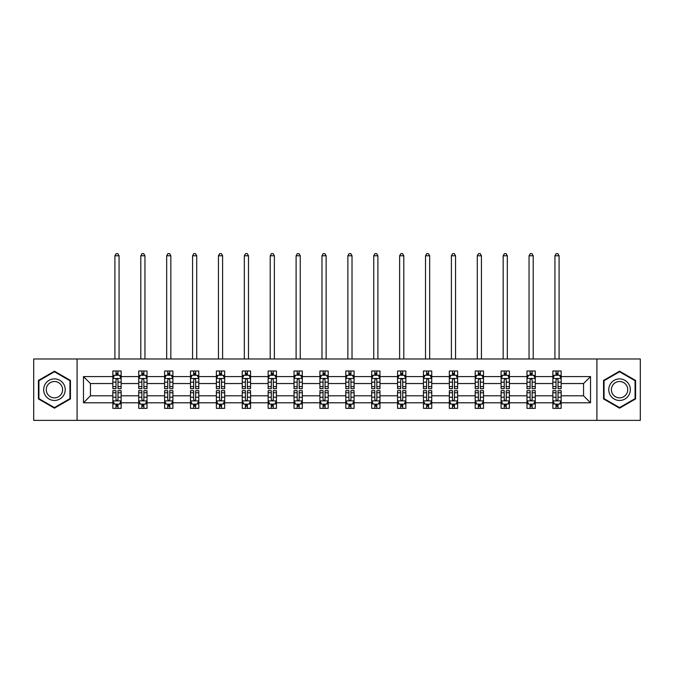 <?xml version="1.0" encoding="UTF-8"?>
<svg xmlns="http://www.w3.org/2000/svg" width="674" height="674" viewBox="0 0 674 674"><rect width="100%" height="100%" fill="white"/><g stroke="black" fill="none" stroke-linecap="round" stroke-linejoin="round"><path stroke-width="1.01" d="M596.911 358.981L33.7 358.981L33.7 420.374L640.3 420.374L640.3 358.981L596.911 358.981L596.911 420.374M561.156 402.791L561.156 395.815L583.558 395.815L590.525 402.791L561.156 402.791L561.156 408.343L558.005 408.343L558.005 404.114M77.089 420.374L77.089 358.981M552.857 402.791L535.274 402.791L535.274 395.815L552.857 395.815L552.857 408.343L561.156 408.343L561.156 403.911L559.597 403.911M535.274 402.791L535.274 408.343L532.123 408.343L532.123 404.114M526.975 402.791L509.392 402.791L509.392 395.815L526.975 395.815L526.975 408.343L535.274 408.343L535.274 403.911L533.715 403.911M509.392 402.791L509.392 408.343L506.241 408.343L506.241 404.114M501.094 402.791L483.502 402.791L483.502 395.815L501.094 395.815L501.094 408.343L509.392 408.343L509.392 403.911L507.834 403.911M483.502 402.791L483.502 408.343L480.351 408.343L480.351 404.114M475.212 402.791L457.621 402.791L457.621 395.815L475.212 395.815L475.212 408.343L483.502 408.343L483.502 403.911L481.944 403.911M457.621 402.791L457.621 408.343L454.47 408.343L454.47 404.114M449.331 402.791L431.739 402.791L431.739 395.815L449.331 395.815L449.331 408.343L457.621 408.343L457.621 403.911L456.062 403.911M431.739 402.791L431.739 408.343L428.588 408.343L428.588 404.114M423.441 402.791L405.858 402.791L405.858 395.815L423.441 395.815L423.441 408.343L431.739 408.343L431.739 403.911L430.181 403.911M405.858 402.791L405.858 408.343L402.707 408.343L402.707 404.114M397.559 402.791L379.976 402.791L379.976 395.815L397.559 395.815L397.559 408.343L405.858 408.343L405.858 403.911L404.299 403.911M379.976 402.791L379.976 408.343L376.817 408.343L376.817 404.114M371.677 402.791L354.086 402.791L354.086 395.815L371.677 395.815L371.677 408.343L379.976 408.343L379.976 403.911L378.417 403.911M354.086 402.791L354.086 408.343L350.935 408.343L350.935 404.114M345.796 402.791L328.204 402.791L328.204 395.815L345.796 395.815L345.796 408.343L354.086 408.343L354.086 403.911L352.527 403.911M328.204 402.791L328.204 408.343L325.053 408.343L325.053 404.114M319.914 402.791L302.323 402.791L302.323 395.815L319.914 395.815L319.914 408.343L328.204 408.343L328.204 403.911L326.646 403.911M302.323 402.791L302.323 408.343L299.172 408.343L299.172 404.114M294.024 402.791L276.441 402.791L276.441 395.815L294.024 395.815L294.024 408.343L302.323 408.343L302.323 403.911L300.764 403.911M276.441 402.791L276.441 408.343L273.29 408.343L273.29 404.114M268.142 402.791L250.559 402.791L250.559 395.815L268.142 395.815L268.142 408.343L276.441 408.343L276.441 403.911L274.882 403.911M250.559 402.791L250.559 408.343L247.4 408.343L247.4 404.114M242.261 402.791L224.669 402.791L224.669 395.815L242.261 395.815L242.261 408.343L250.559 408.343L250.559 403.911L248.992 403.911M224.669 402.791L224.669 408.343L221.519 408.343L221.519 404.114M216.379 402.791L198.788 402.791L198.788 395.815L216.379 395.815L216.379 408.343L224.669 408.343L224.669 403.911L223.111 403.911M198.788 402.791L198.788 408.343L195.637 408.343L195.637 404.114M190.498 402.791L172.906 402.791L172.906 395.815L190.498 395.815L190.498 408.343L198.788 408.343L198.788 403.911L197.229 403.911M172.906 402.791L172.906 408.343L169.755 408.343L169.755 404.114M164.608 402.791L147.025 402.791L147.025 395.815L164.608 395.815L164.608 408.343L172.906 408.343L172.906 403.911L171.348 403.911M147.025 402.791L147.025 408.343L143.874 408.343L143.874 404.114M138.726 402.791L121.143 402.791L121.143 395.815L138.726 395.815L138.726 408.343L147.025 408.343L147.025 403.911L145.466 403.911M121.143 402.791L121.143 408.343L117.984 408.343L117.984 404.114M112.844 402.791L83.475 402.791L83.475 376.572L112.844 376.572L112.844 383.54L90.442 383.54L90.442 395.815L112.844 395.815L112.844 408.343L121.143 408.343L121.143 403.911L119.576 403.911M114.403 375.443L112.844 375.443L112.844 371.012L112.844 376.572M115.995 375.241L115.995 371.012L112.844 371.012L121.143 371.012L121.143 376.572L138.726 376.572L138.726 371.012L147.025 371.012L147.025 376.572L164.608 376.572L164.608 371.012L172.906 371.012L172.906 376.572L190.498 376.572L190.498 371.012L198.788 371.012L198.788 376.572L216.379 376.572L216.379 371.012L224.669 371.012L224.669 376.572L242.261 376.572L242.261 371.012L250.559 371.012L250.559 376.572L268.142 376.572L268.142 371.012L276.441 371.012L276.441 376.572L294.024 376.572L294.024 371.012L302.323 371.012L302.323 376.572L319.914 376.572L319.914 371.012L328.204 371.012L328.204 376.572L345.796 376.572L345.796 371.012L354.086 371.012L354.086 376.572L371.677 376.572L371.677 371.012L379.976 371.012L379.976 376.572L397.559 376.572L397.559 371.012L405.858 371.012L405.858 376.572L423.441 376.572L423.441 371.012L431.739 371.012L431.739 376.572L449.331 376.572L449.331 371.012L457.621 371.012L457.621 376.572L475.212 376.572L475.212 371.012L483.502 371.012L483.502 376.572L501.094 376.572L501.094 371.012L509.392 371.012L509.392 376.572L526.975 376.572L526.975 371.012L535.274 371.012L535.274 376.572L552.857 376.572L552.857 371.012L561.156 371.012L561.156 376.572L590.525 376.572L590.525 402.791M552.857 376.572L552.857 383.54L535.274 383.54L535.274 376.572M526.975 376.572L526.975 383.54L509.392 383.54L509.392 376.572M501.094 376.572L501.094 383.54L483.502 383.54L483.502 376.572M475.212 376.572L475.212 383.54L457.621 383.54L457.621 376.572M449.331 376.572L449.331 383.54L431.739 383.54L431.739 376.572M423.441 376.572L423.441 383.54L405.858 383.54L405.858 376.572M397.559 376.572L397.559 383.54L379.976 383.54L379.976 376.572M371.677 376.572L371.677 383.54L354.086 383.54L354.086 376.572M345.796 376.572L345.796 383.54L328.204 383.54L328.204 376.572M319.914 376.572L319.914 383.54L302.323 383.54L302.323 376.572M294.024 376.572L294.024 383.54L276.441 383.54L276.441 376.572M268.142 376.572L268.142 383.54L250.559 383.54L250.559 376.572M242.261 376.572L242.261 383.54L224.669 383.54L224.669 376.572M216.379 376.572L216.379 383.54L198.788 383.54L198.788 376.572M190.498 376.572L190.498 383.54L172.906 383.54L172.906 376.572M164.608 376.572L164.608 383.54L147.025 383.54L147.025 376.572M138.726 376.572L138.726 383.54L121.143 383.54L121.143 376.572M83.475 376.572L90.442 383.54M583.558 395.815L583.558 383.54L561.156 383.54L561.156 376.572M556.016 375.165L558.005 375.165M530.126 375.165L532.123 375.165M504.245 375.165L506.241 375.165M478.363 375.165L480.351 375.165M452.481 375.165L454.47 375.165M426.6 375.165L428.588 375.165M400.71 375.165L402.707 375.165M374.828 375.165L376.817 375.165M348.947 375.165L350.935 375.165M323.065 375.165L325.053 375.165M297.183 375.165L299.172 375.165M271.293 375.165L273.29 375.165M245.412 375.165L247.4 375.165M219.53 375.165L221.519 375.165M193.649 375.165L195.637 375.165M167.759 375.165L169.755 375.165M141.877 375.165L143.874 375.165M115.995 375.165L117.984 375.165M115.995 404.198L117.984 404.198M141.877 404.198L143.874 404.198M167.759 404.198L169.755 404.198M193.649 404.198L195.637 404.198M219.53 404.198L221.519 404.198M245.412 404.198L247.4 404.198M271.293 404.198L273.29 404.198M297.183 404.198L299.172 404.198M323.065 404.198L325.053 404.198M348.947 404.198L350.935 404.198M374.828 404.198L376.817 404.198M400.71 404.198L402.707 404.198M426.6 404.198L428.588 404.198M452.481 404.198L454.47 404.198M478.363 404.198L480.351 404.198M504.245 404.198L506.241 404.198M530.126 404.198L532.123 404.198M556.016 404.198L558.005 404.198M90.442 395.815L83.475 402.791M590.525 376.572L583.558 383.54M70.45 380.439L54.442 371.189L38.426 380.439L38.426 398.924L54.442 408.166L70.45 398.924L70.45 380.439M603.55 380.439L603.55 398.924L619.558 408.166L635.574 398.924L635.574 380.439L619.558 371.189L603.55 380.439M117.984 373.169L115.995 373.169M112.844 386.606L112.844 388.687L115.995 388.687L115.995 386.606L112.844 386.606L112.844 383.54M121.143 383.54L121.143 388.687L117.984 388.687L117.984 379.807C117.327 378.527 116.661 378.527 115.995 379.807L115.995 386.606M119.576 375.443L121.143 375.443L121.143 371.012L117.984 371.012L117.984 375.241M121.143 378.561L119.483 375.241L114.504 375.241L112.844 378.561M119.062 358.981L119.062 255.783L114.917 255.783L114.917 358.981M114.917 255.783L116.164 253.626L117.824 253.626L119.062 255.783M115.995 406.186L117.984 406.186M121.143 392.757L121.143 390.676L117.984 390.676L117.984 392.757L121.143 392.757L121.143 395.815M112.844 395.815L112.844 390.676L115.995 390.676L115.995 399.556C116.661 400.828 117.318 400.828 117.984 399.556L117.984 392.757M114.403 403.911L112.844 403.911L112.844 408.343L115.995 408.343L115.995 404.114M112.844 400.794L114.504 404.114L119.483 404.114L121.143 400.794M143.874 373.169L141.877 373.169M140.285 375.443L138.726 375.443L138.726 371.012L141.877 371.012L141.877 375.241M138.726 386.606L138.726 388.687L141.877 388.687L141.877 386.606L138.726 386.606L138.726 383.54M147.025 383.54L147.025 388.687L143.874 388.687L143.874 379.807C143.208 378.527 142.543 378.527 141.877 379.807L141.877 386.606M145.466 375.443L147.025 375.443L147.025 371.012L143.874 371.012L143.874 375.241M147.025 378.561L145.365 375.241L140.386 375.241L138.726 378.561M144.952 358.981L144.952 255.783L140.799 255.783L140.799 358.981M140.799 255.783L142.046 253.626L143.705 253.626L144.952 255.783M169.755 373.169L167.759 373.169M166.166 375.443L164.608 375.443L164.608 371.012L167.759 371.012L167.759 375.241M164.608 386.606L164.608 388.687L167.759 388.687L167.759 386.606L164.608 386.606L164.608 383.54M172.906 383.54L172.906 388.687L169.755 388.687L169.755 379.807C169.09 378.527 168.424 378.527 167.759 379.807L167.759 386.606M171.348 375.443L172.906 375.443L172.906 371.012L169.755 371.012L169.755 375.241M172.906 378.561L171.247 375.241L166.267 375.241L164.608 378.561M170.834 358.981L170.834 255.783L166.68 255.783L166.68 358.981M166.68 255.783L167.927 253.626L169.587 253.626L170.834 255.783M141.877 406.186L143.874 406.186M147.025 392.757L147.025 390.676L143.874 390.676L143.874 392.757L147.025 392.757L147.025 395.815M138.726 395.815L138.726 390.676L141.877 390.676L141.877 399.556C142.543 400.828 143.208 400.828 143.874 399.556L143.874 392.757M140.285 403.911L138.726 403.911L138.726 408.343L141.877 408.343L141.877 404.114M138.726 400.794L140.386 404.114L145.365 404.114L147.025 400.794M167.759 406.186L169.755 406.186M172.906 392.757L172.906 390.676L169.755 390.676L169.755 392.757L172.906 392.757L172.906 395.815M164.608 395.815L164.608 390.676L167.759 390.676L167.759 399.556C168.424 400.828 169.09 400.828 169.755 399.556L169.755 392.757M166.166 403.911L164.608 403.911L164.608 408.343L167.759 408.343L167.759 404.114M164.608 400.794L166.267 404.114L171.247 404.114L172.906 400.794M45.099 384.29A10.784 10.784 0 0 0 49.05 399.016A10.784 10.784 0 0 0 63.777 395.074A10.784 10.784 0 0 0 59.834 380.338A10.784 10.784 0 0 0 45.099 384.29M47.365 385.595A8.164 8.164 0 0 0 50.356 396.75A8.164 8.164 0 0 0 61.511 393.759A8.164 8.164 0 0 0 58.52 382.605A8.164 8.164 0 0 0 47.365 385.595M69.953 380.726L69.953 398.637L54.442 407.593L38.924 398.637L38.924 380.726L54.442 371.77L69.953 380.726M610.223 384.29A10.784 10.784 0 0 0 614.166 399.016A10.784 10.784 0 0 0 628.901 395.074A10.784 10.784 0 0 0 624.95 380.338A10.784 10.784 0 0 0 610.223 384.29M612.489 385.595A8.164 8.164 0 0 0 615.48 396.75A8.164 8.164 0 0 0 626.635 393.759A8.164 8.164 0 0 0 623.644 382.605A8.164 8.164 0 0 0 612.489 385.595M635.077 380.726L635.077 398.637L619.558 407.593L604.047 398.637L604.047 380.726L619.558 371.77L635.077 380.726M195.637 373.169L193.649 373.169M192.056 375.443L190.498 375.443L190.498 371.012L193.649 371.012L193.649 375.241M190.498 386.606L190.498 388.687L193.649 388.687L193.649 386.606L190.498 386.606L190.498 383.54M198.788 383.54L198.788 388.687L195.637 388.687L195.637 379.807C194.971 378.527 194.314 378.527 193.649 379.807L193.649 386.606M197.229 375.443L198.788 375.443L198.788 371.012L195.637 371.012L195.637 375.241M198.788 378.561L197.128 375.241L192.149 375.241L190.498 378.561M196.715 358.981L196.715 255.783L192.57 255.783L192.57 358.981M192.57 255.783L193.809 253.626L195.468 253.626L196.715 255.783M193.649 406.186L195.637 406.186M198.788 392.757L198.788 390.676L195.637 390.676L195.637 392.757L198.788 392.757L198.788 395.815M190.498 395.815L190.498 390.676L193.649 390.676L193.649 399.556C194.306 400.828 194.971 400.828 195.637 399.556L195.637 392.757M192.056 403.911L190.498 403.911L190.498 408.343L193.649 408.343L193.649 404.114M190.498 400.794L192.149 404.114L197.128 404.114L198.788 400.794M221.519 373.169L219.53 373.169M217.938 375.443L216.379 375.443L216.379 371.012L219.53 371.012L219.53 375.241M216.379 386.606L216.379 388.687L219.53 388.687L219.53 386.606L216.379 386.606L216.379 383.54M224.669 383.54L224.669 388.687L221.519 388.687L221.519 379.807C220.861 378.527 220.196 378.527 219.53 379.807L219.53 386.606M223.111 375.443L224.669 375.443L224.669 371.012L221.519 371.012L221.519 375.241M224.669 378.561L223.01 375.241L218.039 375.241L216.379 378.561M222.597 358.981L222.597 255.783L218.452 255.783L218.452 358.981M218.452 255.783L219.699 253.626L221.358 253.626L222.597 255.783M219.53 406.186L221.519 406.186M224.669 392.757L224.669 390.676L221.519 390.676L221.519 392.757L224.669 392.757L224.669 395.815M216.379 395.815L216.379 390.676L219.53 390.676L219.53 399.556C220.196 400.828 220.853 400.828 221.519 399.556L221.519 392.757M217.938 403.911L216.379 403.911L216.379 408.343L219.53 408.343L219.53 404.114M216.379 400.794L218.039 404.114L223.01 404.114L224.669 400.794M247.4 373.169L245.412 373.169M243.819 375.443L242.261 375.443L242.261 371.012L245.412 371.012L245.412 375.241M242.261 386.606L242.261 388.687L245.412 388.687L245.412 386.606L242.261 386.606L242.261 383.54M250.559 383.54L250.559 388.687L247.4 388.687L247.4 379.807C246.743 378.527 246.077 378.527 245.412 379.807L245.412 386.606M248.992 375.443L250.559 375.443L250.559 371.012L247.4 371.012L247.4 375.241M250.559 378.561L248.9 375.241L243.921 375.241L242.261 378.561M248.479 358.981L248.479 255.783L244.333 255.783L244.333 358.981M244.333 255.783L245.58 253.626L247.24 253.626L248.479 255.783M245.412 406.186L247.4 406.186M250.559 392.757L250.559 390.676L247.4 390.676L247.4 392.757L250.559 392.757L250.559 395.815M242.261 395.815L242.261 390.676L245.412 390.676L245.412 399.556C246.077 400.828 246.743 400.828 247.4 399.556L247.4 392.757M243.819 403.911L242.261 403.911L242.261 408.343L245.412 408.343L245.412 404.114M242.261 400.794L243.921 404.114L248.9 404.114L250.559 400.794M273.29 373.169L271.293 373.169M269.701 375.443L268.142 375.443L268.142 371.012L271.293 371.012L271.293 375.241M268.142 386.606L268.142 388.687L271.293 388.687L271.293 386.606L268.142 386.606L268.142 383.54M276.441 383.54L276.441 388.687L273.29 388.687L273.29 379.807C272.625 378.527 271.959 378.527 271.293 379.807L271.293 386.606M274.882 375.443L276.441 375.443L276.441 371.012L273.29 371.012L273.29 375.241M276.441 378.561L274.781 375.241L269.802 375.241L268.142 378.561M274.369 358.981L274.369 255.783L270.215 255.783L270.215 358.981M270.215 255.783L271.462 253.626L273.122 253.626L274.369 255.783M271.293 406.186L273.29 406.186M276.441 392.757L276.441 390.676L273.29 390.676L273.29 392.757L276.441 392.757L276.441 395.815M268.142 395.815L268.142 390.676L271.293 390.676L271.293 399.556C271.959 400.828 272.625 400.828 273.29 399.556L273.29 392.757M269.701 403.911L268.142 403.911L268.142 408.343L271.293 408.343L271.293 404.114M268.142 400.794L269.802 404.114L274.781 404.114L276.441 400.794M299.172 373.169L297.183 373.169M295.583 375.443L294.024 375.443L294.024 371.012L297.183 371.012L297.183 375.241M294.024 386.606L294.024 388.687L297.183 388.687L297.183 386.606L294.024 386.606L294.024 383.54M302.323 383.54L302.323 388.687L299.172 388.687L299.172 379.807C298.506 378.527 297.841 378.527 297.183 379.807L297.183 386.606M300.764 375.443L302.323 375.443L302.323 371.012L299.172 371.012L299.172 375.241M302.323 378.561L300.663 375.241L295.684 375.241L294.024 378.561M300.25 358.981L300.25 255.783L296.105 255.783L296.105 358.981M296.105 255.783L297.344 253.626L299.003 253.626L300.25 255.783M297.183 406.186L299.172 406.186M302.323 392.757L302.323 390.676L299.172 390.676L299.172 392.757L302.323 392.757L302.323 395.815M294.024 395.815L294.024 390.676L297.183 390.676L297.183 399.556C297.841 400.828 298.506 400.828 299.172 399.556L299.172 392.757M295.583 403.911L294.024 403.911L294.024 408.343L297.183 408.343L297.183 404.114M294.024 400.794L295.684 404.114L300.663 404.114L302.323 400.794M325.053 373.169L323.065 373.169M321.473 375.443L319.914 375.443L319.914 371.012L323.065 371.012L323.065 375.241M319.914 386.606L319.914 388.687L323.065 388.687L323.065 386.606L319.914 386.606L319.914 383.54M328.204 383.54L328.204 388.687L325.053 388.687L325.053 379.807C324.388 378.527 323.731 378.527 323.065 379.807L323.065 386.606M326.646 375.443L328.204 375.443L328.204 371.012L325.053 371.012L325.053 375.241M328.204 378.561L326.545 375.241L321.565 375.241L319.914 378.561M326.132 358.981L326.132 255.783L321.987 255.783L321.987 358.981M321.987 255.783L323.225 253.626L324.885 253.626L326.132 255.783M323.065 406.186L325.053 406.186M328.204 392.757L328.204 390.676L325.053 390.676L325.053 392.757L328.204 392.757L328.204 395.815M319.914 395.815L319.914 390.676L323.065 390.676L323.065 399.556C323.722 400.828 324.388 400.828 325.053 399.556L325.053 392.757M321.473 403.911L319.914 403.911L319.914 408.343L323.065 408.343L323.065 404.114M319.914 400.794L321.565 404.114L326.545 404.114L328.204 400.794M350.935 373.169L348.947 373.169M347.354 375.443L345.796 375.443L345.796 371.012L348.947 371.012L348.947 375.241M345.796 386.606L345.796 388.687L348.947 388.687L348.947 386.606L345.796 386.606L345.796 383.54M354.086 383.54L354.086 388.687L350.935 388.687L350.935 379.807C350.278 378.527 349.612 378.527 348.947 379.807L348.947 386.606M352.527 375.443L354.086 375.443L354.086 371.012L350.935 371.012L350.935 375.241M354.086 378.561L352.435 375.241L347.455 375.241L345.796 378.561M352.013 358.981L352.013 255.783L347.868 255.783L347.868 358.981M347.868 255.783L349.115 253.626L350.775 253.626L352.013 255.783M348.947 406.186L350.935 406.186M354.086 392.757L354.086 390.676L350.935 390.676L350.935 392.757L354.086 392.757L354.086 395.815M345.796 395.815L345.796 390.676L348.947 390.676L348.947 399.556C349.612 400.828 350.269 400.828 350.935 399.556L350.935 392.757M347.354 403.911L345.796 403.911L345.796 408.343L348.947 408.343L348.947 404.114M345.796 400.794L347.455 404.114L352.435 404.114L354.086 400.794M376.817 373.169L374.828 373.169M373.236 375.443L371.677 375.443L371.677 371.012L374.828 371.012L374.828 375.241M371.677 386.606L371.677 388.687L374.828 388.687L374.828 386.606L371.677 386.606L371.677 383.54M379.976 383.54L379.976 388.687L376.817 388.687L376.817 379.807C376.159 378.527 375.494 378.527 374.828 379.807L374.828 386.606M378.417 375.443L379.976 375.443L379.976 371.012L376.817 371.012L376.817 375.241M379.976 378.561L378.316 375.241L373.337 375.241L371.677 378.561M377.895 358.981L377.895 255.783L373.75 255.783L373.75 358.981M373.75 255.783L374.997 253.626L376.656 253.626L377.895 255.783M374.828 406.186L376.817 406.186M379.976 392.757L379.976 390.676L376.817 390.676L376.817 392.757L379.976 392.757L379.976 395.815M371.677 395.815L371.677 390.676L374.828 390.676L374.828 399.556C375.494 400.828 376.159 400.828 376.817 399.556L376.817 392.757M373.236 403.911L371.677 403.911L371.677 408.343L374.828 408.343L374.828 404.114M371.677 400.794L373.337 404.114L378.316 404.114L379.976 400.794M402.707 373.169L400.71 373.169M399.118 375.443L397.559 375.443L397.559 371.012L400.71 371.012L400.71 375.241M397.559 386.606L397.559 388.687L400.71 388.687L400.71 386.606L397.559 386.606L397.559 383.54M405.858 383.54L405.858 388.687L402.707 388.687L402.707 379.807C402.041 378.527 401.375 378.527 400.71 379.807L400.71 386.606M404.299 375.443L405.858 375.443L405.858 371.012L402.707 371.012L402.707 375.241M405.858 378.561L404.198 375.241L399.219 375.241L397.559 378.561M403.785 358.981L403.785 255.783L399.631 255.783L399.631 358.981M399.631 255.783L400.878 253.626L402.538 253.626L403.785 255.783M400.71 406.186L402.707 406.186M405.858 392.757L405.858 390.676L402.707 390.676L402.707 392.757L405.858 392.757L405.858 395.815M397.559 395.815L397.559 390.676L400.71 390.676L400.71 399.556C401.375 400.828 402.041 400.828 402.707 399.556L402.707 392.757M399.118 403.911L397.559 403.911L397.559 408.343L400.71 408.343L400.71 404.114M397.559 400.794L399.219 404.114L404.198 404.114L405.858 400.794M428.588 373.169L426.6 373.169M425.008 375.443L423.441 375.443L423.441 371.012L426.6 371.012L426.6 375.241M423.441 386.606L423.441 388.687L426.6 388.687L426.6 386.606L423.441 386.606L423.441 383.54M431.739 383.54L431.739 388.687L428.588 388.687L428.588 379.807C427.923 378.527 427.257 378.527 426.6 379.807L426.6 386.606M430.181 375.443L431.739 375.443L431.739 371.012L428.588 371.012L428.588 375.241M431.739 378.561L430.079 375.241L425.1 375.241L423.441 378.561M429.667 358.981L429.667 255.783L425.521 255.783L425.521 358.981M425.521 255.783L426.76 253.626L428.42 253.626L429.667 255.783M426.6 406.186L428.588 406.186M431.739 392.757L431.739 390.676L428.588 390.676L428.588 392.757L431.739 392.757L431.739 395.815M423.441 395.815L423.441 390.676L426.6 390.676L426.6 399.556C427.257 400.828 427.923 400.828 428.588 399.556L428.588 392.757M425.008 403.911L423.441 403.911L423.441 408.343L426.6 408.343L426.6 404.114M423.441 400.794L425.1 404.114L430.079 404.114L431.739 400.794M454.47 373.169L452.481 373.169M450.889 375.443L449.331 375.443L449.331 371.012L452.481 371.012L452.481 375.241M449.331 386.606L449.331 388.687L452.481 388.687L452.481 386.606L449.331 386.606L449.331 383.54M457.621 383.54L457.621 388.687L454.47 388.687L454.47 379.807C453.804 378.527 453.147 378.527 452.481 379.807L452.481 386.606M456.062 375.443L457.621 375.443L457.621 371.012L454.47 371.012L454.47 375.241M457.621 378.561L455.961 375.241L450.99 375.241L449.331 378.561M455.548 358.981L455.548 255.783L451.403 255.783L451.403 358.981M451.403 255.783L452.642 253.626L454.301 253.626L455.548 255.783M452.481 406.186L454.47 406.186M457.621 392.757L457.621 390.676L454.47 390.676L454.47 392.757L457.621 392.757L457.621 395.815M449.331 395.815L449.331 390.676L452.481 390.676L452.481 399.556C453.139 400.828 453.804 400.828 454.47 399.556L454.47 392.757M450.889 403.911L449.331 403.911L449.331 408.343L452.481 408.343L452.481 404.114M449.331 400.794L450.99 404.114L455.961 404.114L457.621 400.794M480.351 373.169L478.363 373.169M476.771 375.443L475.212 375.443L475.212 371.012L478.363 371.012L478.363 375.241M475.212 386.606L475.212 388.687L478.363 388.687L478.363 386.606L475.212 386.606L475.212 383.54M483.502 383.54L483.502 388.687L480.351 388.687L480.351 379.807C479.694 378.527 479.029 378.527 478.363 379.807L478.363 386.606M481.944 375.443L483.502 375.443L483.502 371.012L480.351 371.012L480.351 375.241M483.502 378.561L481.851 375.241L476.872 375.241L475.212 378.561M481.43 358.981L481.43 255.783L477.285 255.783L477.285 358.981M477.285 255.783L478.532 253.626L480.191 253.626L481.43 255.783M478.363 406.186L480.351 406.186M483.502 392.757L483.502 390.676L480.351 390.676L480.351 392.757L483.502 392.757L483.502 395.815M475.212 395.815L475.212 390.676L478.363 390.676L478.363 399.556C479.029 400.828 479.686 400.828 480.351 399.556L480.351 392.757M476.771 403.911L475.212 403.911L475.212 408.343L478.363 408.343L478.363 404.114M475.212 400.794L476.872 404.114L481.851 404.114L483.502 400.794M506.241 373.169L504.245 373.169M502.652 375.443L501.094 375.443L501.094 371.012L504.245 371.012L504.245 375.241M501.094 386.606L501.094 388.687L504.245 388.687L504.245 386.606L501.094 386.606L501.094 383.54M509.392 383.54L509.392 388.687L506.241 388.687L506.241 379.807C505.576 378.527 504.91 378.527 504.245 379.807L504.245 386.606M507.834 375.443L509.392 375.443L509.392 371.012L506.241 371.012L506.241 375.241M509.392 378.561L507.733 375.241L502.753 375.241L501.094 378.561M507.32 358.981L507.32 255.783L503.166 255.783L503.166 358.981M503.166 255.783L504.413 253.626L506.073 253.626L507.32 255.783M504.245 406.186L506.241 406.186M509.392 392.757L509.392 390.676L506.241 390.676L506.241 392.757L509.392 392.757L509.392 395.815M501.094 395.815L501.094 390.676L504.245 390.676L504.245 399.556C504.91 400.828 505.576 400.828 506.241 399.556L506.241 392.757M502.652 403.911L501.094 403.911L501.094 408.343L504.245 408.343L504.245 404.114M501.094 400.794L502.753 404.114L507.733 404.114L509.392 400.794M532.123 373.169L530.126 373.169M528.534 375.443L526.975 375.443L526.975 371.012L530.126 371.012L530.126 375.241M526.975 386.606L526.975 388.687L530.126 388.687L530.126 386.606L526.975 386.606L526.975 383.54M535.274 383.54L535.274 388.687L532.123 388.687L532.123 379.807C531.457 378.527 530.792 378.527 530.126 379.807L530.126 386.606M533.715 375.443L535.274 375.443L535.274 371.012L532.123 371.012L532.123 375.241M535.274 378.561L533.614 375.241L528.635 375.241L526.975 378.561M533.201 358.981L533.201 255.783L529.048 255.783L529.048 358.981M529.048 255.783L530.295 253.626L531.955 253.626L533.201 255.783M530.126 406.186L532.123 406.186M535.274 392.757L535.274 390.676L532.123 390.676L532.123 392.757L535.274 392.757L535.274 395.815M526.975 395.815L526.975 390.676L530.126 390.676L530.126 399.556C530.792 400.828 531.457 400.828 532.123 399.556L532.123 392.757M528.534 403.911L526.975 403.911L526.975 408.343L530.126 408.343L530.126 404.114M526.975 400.794L528.635 404.114L533.614 404.114L535.274 400.794M558.005 373.169L556.016 373.169M554.424 375.443L552.857 375.443L552.857 371.012L556.016 371.012L556.016 375.241M552.857 386.606L552.857 388.687L556.016 388.687L556.016 386.606L552.857 386.606L552.857 383.54M561.156 383.54L561.156 388.687L558.005 388.687L558.005 379.807C557.339 378.527 556.682 378.527 556.016 379.807L556.016 386.606M559.597 375.443L561.156 375.443L561.156 371.012L558.005 371.012L558.005 375.241M561.156 378.561L559.496 375.241L554.517 375.241L552.857 378.561M559.083 358.981L559.083 255.783L554.938 255.783L554.938 358.981M554.938 255.783L556.176 253.626L557.836 253.626L559.083 255.783M556.016 406.186L558.005 406.186M561.156 392.757L561.156 390.676L558.005 390.676L558.005 392.757L561.156 392.757L561.156 395.815M552.857 395.815L552.857 390.676L556.016 390.676L556.016 399.556C556.673 400.828 557.339 400.828 558.005 399.556L558.005 392.757M554.424 403.911L552.857 403.911L552.857 408.343L556.016 408.343L556.016 404.114M552.857 400.794L554.517 404.114L559.496 404.114L561.156 400.794M121.101 378.476L112.887 378.476M121.143 386.606L117.984 386.606M115.995 382.158L112.844 382.158M121.143 382.158L117.984 382.158M117.984 374.23L115.995 374.23M112.887 400.878L121.101 400.878M112.844 392.757L115.995 392.757M117.984 397.205L121.143 397.205M112.844 397.205L115.995 397.205M115.995 405.133L117.984 405.133M146.983 378.476L138.768 378.476M147.025 386.606L143.874 386.606M141.877 382.158L138.726 382.158M147.025 382.158L143.874 382.158M143.874 374.23L141.877 374.23M172.864 378.476L164.65 378.476M172.906 386.606L169.755 386.606M167.759 382.158L164.608 382.158M172.906 382.158L169.755 382.158M169.755 374.23L167.759 374.23M138.768 400.878L146.983 400.878M138.726 392.757L141.877 392.757M143.874 397.205L147.025 397.205M138.726 397.205L141.877 397.205M141.877 405.133L143.874 405.133M164.65 400.878L172.864 400.878M164.608 392.757L167.759 392.757M169.755 397.205L172.906 397.205M164.608 397.205L167.759 397.205M167.759 405.133L169.755 405.133M198.746 378.476L190.531 378.476M198.788 386.606L195.637 386.606M193.649 382.158L190.498 382.158M198.788 382.158L195.637 382.158M195.637 374.23L193.649 374.23M190.531 400.878L198.746 400.878M190.498 392.757L193.649 392.757M195.637 397.205L198.788 397.205M190.498 397.205L193.649 397.205M193.649 405.133L195.637 405.133M224.627 378.476L216.421 378.476M224.669 386.606L221.519 386.606M219.53 382.158L216.379 382.158M224.669 382.158L221.519 382.158M221.519 374.23L219.53 374.23M216.421 400.878L224.627 400.878M216.379 392.757L219.53 392.757M221.519 397.205L224.669 397.205M216.379 397.205L219.53 397.205M219.53 405.133L221.519 405.133M250.517 378.476L242.303 378.476M250.559 386.606L247.4 386.606M245.412 382.158L242.261 382.158M250.559 382.158L247.4 382.158M247.4 374.23L245.412 374.23M242.303 400.878L250.517 400.878M242.261 392.757L245.412 392.757M247.4 397.205L250.559 397.205M242.261 397.205L245.412 397.205M245.412 405.133L247.4 405.133M276.399 378.476L268.185 378.476M276.441 386.606L273.29 386.606M271.293 382.158L268.142 382.158M276.441 382.158L273.29 382.158M273.29 374.23L271.293 374.23M268.185 400.878L276.399 400.878M268.142 392.757L271.293 392.757M273.29 397.205L276.441 397.205M268.142 397.205L271.293 397.205M271.293 405.133L273.29 405.133M302.281 378.476L294.066 378.476M302.323 386.606L299.172 386.606M297.183 382.158L294.024 382.158M302.323 382.158L299.172 382.158M299.172 374.23L297.183 374.23M294.066 400.878L302.281 400.878M294.024 392.757L297.183 392.757M299.172 397.205L302.323 397.205M294.024 397.205L297.183 397.205M297.183 405.133L299.172 405.133M328.162 378.476L319.948 378.476M328.204 386.606L325.053 386.606M323.065 382.158L319.914 382.158M328.204 382.158L325.053 382.158M325.053 374.23L323.065 374.23M319.948 400.878L328.162 400.878M319.914 392.757L323.065 392.757M325.053 397.205L328.204 397.205M319.914 397.205L323.065 397.205M323.065 405.133L325.053 405.133M354.052 378.476L345.838 378.476M354.086 386.606L350.935 386.606M348.947 382.158L345.796 382.158M354.086 382.158L350.935 382.158M350.935 374.23L348.947 374.23M345.838 400.878L354.052 400.878M345.796 392.757L348.947 392.757M350.935 397.205L354.086 397.205M345.796 397.205L348.947 397.205M348.947 405.133L350.935 405.133M379.934 378.476L371.719 378.476M379.976 386.606L376.817 386.606M374.828 382.158L371.677 382.158M379.976 382.158L376.817 382.158M376.817 374.23L374.828 374.23M371.719 400.878L379.934 400.878M371.677 392.757L374.828 392.757M376.817 397.205L379.976 397.205M371.677 397.205L374.828 397.205M374.828 405.133L376.817 405.133M405.815 378.476L397.601 378.476M405.858 386.606L402.707 386.606M400.71 382.158L397.559 382.158M405.858 382.158L402.707 382.158M402.707 374.23L400.71 374.23M397.601 400.878L405.815 400.878M397.559 392.757L400.71 392.757M402.707 397.205L405.858 397.205M397.559 397.205L400.71 397.205M400.71 405.133L402.707 405.133M431.697 378.476L423.483 378.476M431.739 386.606L428.588 386.606M426.6 382.158L423.441 382.158M431.739 382.158L428.588 382.158M428.588 374.23L426.6 374.23M423.483 400.878L431.697 400.878M423.441 392.757L426.6 392.757M428.588 397.205L431.739 397.205M423.441 397.205L426.6 397.205M426.6 405.133L428.588 405.133M457.579 378.476L449.373 378.476M457.621 386.606L454.47 386.606M452.481 382.158L449.331 382.158M457.621 382.158L454.47 382.158M454.47 374.23L452.481 374.23M449.373 400.878L457.579 400.878M449.331 392.757L452.481 392.757M454.47 397.205L457.621 397.205M449.331 397.205L452.481 397.205M452.481 405.133L454.47 405.133M483.469 378.476L475.254 378.476M483.502 386.606L480.351 386.606M478.363 382.158L475.212 382.158M483.502 382.158L480.351 382.158M480.351 374.23L478.363 374.23M475.254 400.878L483.469 400.878M475.212 392.757L478.363 392.757M480.351 397.205L483.502 397.205M475.212 397.205L478.363 397.205M478.363 405.133L480.351 405.133M509.35 378.476L501.136 378.476M509.392 386.606L506.241 386.606M504.245 382.158L501.094 382.158M509.392 382.158L506.241 382.158M506.241 374.23L504.245 374.23M501.136 400.878L509.35 400.878M501.094 392.757L504.245 392.757M506.241 397.205L509.392 397.205M501.094 397.205L504.245 397.205M504.245 405.133L506.241 405.133M535.232 378.476L527.017 378.476M535.274 386.606L532.123 386.606M530.126 382.158L526.975 382.158M535.274 382.158L532.123 382.158M532.123 374.23L530.126 374.23M527.017 400.878L535.232 400.878M526.975 392.757L530.126 392.757M532.123 397.205L535.274 397.205M526.975 397.205L530.126 397.205M530.126 405.133L532.123 405.133M561.113 378.476L552.899 378.476M561.156 386.606L558.005 386.606M556.016 382.158L552.857 382.158M561.156 382.158L558.005 382.158M558.005 374.23L556.016 374.23M552.899 400.878L561.113 400.878M552.857 392.757L556.016 392.757M558.005 397.205L561.156 397.205M552.857 397.205L556.016 397.205M556.016 405.133L558.005 405.133"/></g></svg>
